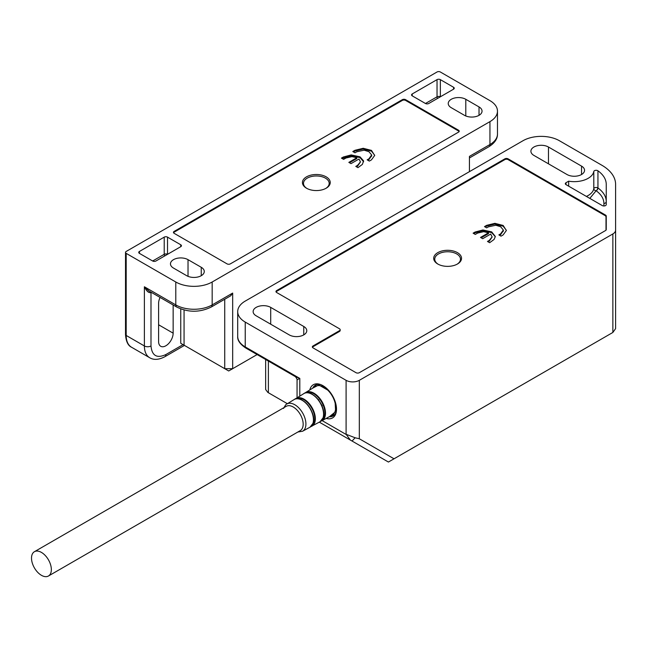 <?xml version="1.0" encoding="UTF-8"?>
<svg xmlns="http://www.w3.org/2000/svg" width="648" height="648" viewBox="0 0 648 648"><rect width="100%" height="100%" fill="white"/><g stroke="black" fill="none" stroke-linecap="round" stroke-linejoin="round"><path stroke-width="0.97" d="M508.129 158.857L508.129 159.627A2.341 1.353 180 0 0 504.824 159.627L504.824 158.857A2.341 1.353 180 0 1 508.129 158.857L605.564 215.112A2.341 1.353 180 0 1 606.245 216.068L606.245 229.57A2.341 1.353 180 0 1 605.564 230.526L359.324 372.689A2.341 1.353 180 0 1 356.011 372.689L313.024 347.871A2.341 1.353 180 0 1 312.344 346.915A2.341 1.353 180 0 1 313.024 345.959L339.479 330.683L339.479 331.452L313.024 346.721L313.024 345.959M312.433 347.296A2.341 1.353 180 0 1 313.024 346.721M508.129 159.627L605.564 215.873L606.01 216.691L606.01 230.161L606.01 216.691M339.479 330.683A2.341 1.353 180 0 0 340.168 329.735A2.341 1.353 180 0 0 339.479 328.779L276.647 292.499A2.341 1.353 180 0 1 275.967 291.551A2.341 1.353 180 0 1 276.647 290.596L276.647 291.357A2.341 1.353 180 0 0 276.064 291.932M504.824 159.627L276.647 291.357M504.824 158.857L276.647 290.596M581.54 166.115A10.287 5.937 180 0 1 584.553 170.319A10.287 5.937 180 0 1 578.202 175.802A10.287 5.937 180 0 1 566.992 174.514L533.92 155.423A10.287 5.937 180 0 1 530.906 151.227A10.287 5.937 180 0 1 537.257 145.735A10.287 5.937 180 0 1 548.475 147.023L581.54 166.115L581.54 174.514M303.766 326.487A10.287 5.937 180 0 1 306.779 330.683A10.287 5.937 180 0 1 300.429 336.174A10.287 5.937 180 0 1 289.219 334.886L256.146 315.795A10.287 5.937 180 0 1 253.133 311.591A10.287 5.937 180 0 1 259.484 306.107A10.287 5.937 180 0 1 270.702 307.395L303.766 326.487L303.766 334.886M612.862 332.456L615.6 328.641L615.6 184.364A46.769 26.997 0 0 0 601.903 165.272L559.386 140.721A25.718 14.847 0 0 0 523.009 140.721L245.236 301.093A25.718 14.847 0 0 0 237.703 311.591A25.718 14.847 0 0 0 245.236 322.096L346.097 380.327A9.356 5.403 0 0 0 359.324 380.327L612.862 233.944L612.862 332.456L394.033 458.8L359.324 438.761L359.324 380.327M615.6 230.129A9.356 5.403 180 0 1 612.862 233.944M606.245 184.364L606.245 204.614A2.341 1.353 180 0 1 604.803 205.862A2.341 1.353 180 0 1 602.251 205.57L565.996 184.631A2.341 1.353 180 0 1 565.315 183.684A2.341 1.353 180 0 1 565.996 182.728L568.669 181.181A19.643 11.34 0 0 0 593.795 171.501A2.341 1.353 180 0 1 595.463 170.351A2.341 1.353 180 0 1 597.942 170.797A37.414 21.603 180 0 1 606.245 184.364M346.097 380.327L346.097 434.281L355.128 437.781L359.324 438.761M326.211 418.406A19.173 11.073 -120 0 0 332.537 417.928A19.173 11.073 -120 0 0 335.47 402.57A19.173 11.073 -120 0 0 322.947 385.673A19.173 11.073 -120 0 0 313.357 384.718A19.173 11.073 -120 0 0 309.785 389.958M615.6 209.183L615.6 240.327M606.245 221.794L606.245 216.068M606.245 204.614L606.245 201.544A37.414 21.603 0 0 0 597.942 187.977L597.942 170.797M568.669 181.181L568.669 186.179M340.168 329.735L340.168 330.496A2.341 1.353 180 0 1 339.479 331.452M346.097 434.281L350.357 440.065L352.05 441.037L355.128 437.781M292.864 374.406L295.115 376.504L299.797 378.416L297.059 379.809C298.112 380.692 294.613 375.038 295.115 376.504L245.722 347.984C240.011 344.137 237.338 340.281 237.703 336.417A25.718 14.847 0 0 0 245.236 346.915L245.236 322.096M319.326 422.148L350.357 440.065M265.648 359.486L265.648 389.521L267.843 392.421L287.372 403.696M352.05 441.037L388.419 462.04L394.033 458.8M603.912 205.959L603.912 203.456C603.823 198.693 601.231 194.449 596.128 190.731A2.341 1.482 125.6 0 0 597.942 187.977A2.341 1.353 0 0 0 597.78 187.871A2.341 1.353 0 0 0 595.342 187.556A2.341 1.353 0 0 0 593.795 188.681A2.341 1.895 -169.7 0 0 596.128 190.731L589.81 198.377M319.318 422.148L331.873 429.389M607.079 335.794L612.692 332.554L607.079 335.794M48.446 576.007L300.267 430.62A14.029 8.1 -120 0 0 302.738 427.299A14.029 8.1 -120 0 0 302.284 418.948A14.029 8.1 -120 0 0 286.238 406.32L34.417 551.707A14.029 8.1 60 0 1 50.463 564.335A14.029 8.1 60 0 1 48.446 576.007A14.029 8.1 60 0 1 32.4 563.379A14.029 8.1 60 0 1 34.417 551.707M304.819 393.125L305.702 392.469A16.297 9.412 -120 0 1 319.829 398.431A16.297 9.412 -120 0 1 324.988 416.761A16.297 9.412 -120 0 1 321.991 420.69L320.987 421.127A16.297 9.412 -120 0 0 321.991 420.69L332.116 415.198A16.605 9.582 -120 0 0 335.162 411.197A16.605 9.582 -120 0 0 329.905 392.526A16.605 9.582 -120 0 0 315.511 386.451L305.702 392.469A16.297 9.412 -120 0 0 304.835 393.125M437.773 264.011L437.773 264.011A13.916 8.035 180 0 1 437.773 252.647A13.916 8.035 180 0 1 457.456 252.647A13.916 8.035 180 0 1 457.456 264.011A13.916 8.035 180 0 1 437.773 264.011M438.161 264.222A12.863 7.428 180 0 1 438.704 253.83A12.863 7.428 180 0 1 456.71 253.935A12.863 7.428 180 0 1 457.067 264.222M491.678 231.879L491.678 232.64L495.275 236.69L494.068 239.46L489.653 242.708L487.474 241.453L489.256 240.424L492.124 236.917L490.69 234.074L482.695 238.691L480.516 237.435L488.519 232.818L483.659 231.668L477.641 233.069L475.292 234.422L473.121 233.167L475.114 232.016L482.914 229.975L491.678 231.879L495.307 236.455M489.256 240.424L489.256 241.186L492.124 237.063M486.664 227.853L484.493 226.598L486.68 225.334L494.902 223.341L503.172 225.455L506.363 230.518L503.123 234.932L501.026 236.147L498.847 234.892L500.588 233.888L503.334 230.024L500.645 226.751L495.841 225.237L488.454 226.824L486.664 227.853M503.358 231.19L503.334 230.024M475.114 232.016L475.114 232.778L473.777 233.547M488.519 232.818L488.519 233.58L481.18 237.816M488.138 241.834L489.256 241.186M482.914 229.975L482.914 230.737L491.678 232.64M475.114 232.778L482.914 230.737M486.68 225.334L486.68 226.103L485.15 226.978M500.588 233.888L500.588 234.649L503.334 230.785M499.511 235.273L500.588 234.649M503.172 225.455L503.172 226.217L506.38 230.307M494.902 223.341L494.902 224.103L503.172 226.217M486.68 226.103L494.902 224.103M402.311 99.679A2.341 1.353 180 0 1 405.616 99.679L458.525 130.224A2.341 1.353 180 0 1 459.213 131.179A2.341 1.353 180 0 1 458.525 132.135L230.356 263.866A2.341 1.353 180 0 1 227.051 263.866L174.142 233.321A2.341 1.353 180 0 1 173.453 232.365A2.341 1.353 180 0 1 174.142 231.409L402.311 99.679L402.311 100.44A2.341 1.353 180 0 1 405.616 100.44L458.525 130.985A2.341 1.353 180 0 1 459.116 131.56M173.551 232.745A2.341 1.353 180 0 1 174.142 232.17L402.311 100.44M180.752 308.934L180.752 343.286L224.734 368.68L224.734 299.238M228.704 370.972L232.673 368.68L224.734 368.68L228.704 370.972M180.752 343.286L183.068 344.623C184.85 345.651 184.85 345.651 183.068 344.623L165.872 354.553C156.897 358.644 151.94 355.776 150.992 345.959L150.992 292.499C148.838 293.244 146.634 291.333 144.383 286.772L148.854 290.944L176.758 307.055A4.674 2.697 -60 0 1 175.794 304.916A25.718 14.847 0 0 0 212.171 304.916A4.674 2.697 60 0 1 211.199 307.055L230.737 295.78L232.673 293.074L212.171 304.916L212.171 282.002L489.945 121.63A25.718 14.847 0 0 0 497.478 111.132A25.718 14.847 0 0 0 489.945 100.634L440.34 71.993A2.341 1.353 0 0 0 437.036 71.993L126.19 251.456A2.341 1.353 180 0 0 125.51 252.412A2.341 1.353 180 0 0 126.19 253.368L175.794 282.002A25.718 14.847 0 0 0 212.171 282.002M437.036 79.631A2.341 1.353 180 0 1 440.34 79.631L453.568 87.269A2.341 1.353 180 0 1 454.248 88.217A2.341 1.353 180 0 1 453.568 89.173L428.765 103.494A2.341 1.353 180 0 1 425.461 103.494L412.233 95.855A2.341 1.353 180 0 1 411.545 94.9A2.341 1.353 180 0 1 412.233 93.952L437.036 79.631L437.036 96.811A2.341 1.353 -120 0 0 437.513 98.439M139.417 253.368A2.341 1.353 180 0 1 138.737 252.412A2.341 1.353 180 0 1 139.417 251.456L164.219 237.136A2.341 1.353 180 0 1 167.524 237.136L180.752 244.774A2.341 1.353 180 0 1 181.44 245.73A2.341 1.353 180 0 1 180.752 246.686L155.949 260.998A2.341 1.353 180 0 1 152.644 260.998L139.417 253.368L139.417 251.456M489.945 121.63L489.945 144.544L469.435 156.379L469.435 171.655M257.118 354.561L232.673 368.68L232.673 293.074M173.146 304.965L173.146 333.169A10.287 5.937 -60 0 1 165.872 345.773A10.287 5.937 -60 0 1 160.728 346.283A10.287 5.937 -60 0 1 158.598 341.569L158.598 303.386A10.287 5.937 -60 0 1 160.088 297.424M173.478 268.061A10.287 5.937 180 0 1 170.465 263.866A10.287 5.937 180 0 1 173.478 259.662A10.287 5.937 180 0 1 188.025 259.662L201.253 267.3A10.287 5.937 180 0 1 204.266 271.504A10.287 5.937 180 0 1 197.915 276.988A10.287 5.937 180 0 1 186.705 275.7L173.478 268.061M479.026 106.928A10.287 5.937 180 0 1 482.039 111.132A10.287 5.937 180 0 1 475.689 116.616A10.287 5.937 180 0 1 464.478 115.328L451.251 107.698A10.287 5.937 180 0 1 448.238 103.494A10.287 5.937 180 0 1 451.251 99.298A10.287 5.937 180 0 1 465.799 99.298L479.026 106.928L479.026 115.328M306.885 188.43A12.863 7.428 180 0 1 307.241 178.143A12.863 7.428 180 0 1 325.239 178.038A12.863 7.428 180 0 1 325.782 188.43M342.095 158.493L351.224 155.682L359.996 157.586L363.601 161.781M349.491 162.761L356.829 158.525L356.829 157.764L348.835 162.381L351.005 163.636L359.008 159.019L360.442 161.862L357.575 165.37L355.793 166.398L357.971 167.654L362.378 164.406L363.585 160.874L359.996 156.824L351.224 154.921L351.224 155.682M356.457 166.779L357.575 166.139L360.442 162.008M353.468 151.932L354.991 151.049L363.22 149.048L371.49 151.162L374.698 155.253M367.821 160.218L368.898 159.594L371.652 155.731M306.496 176.855A13.916 8.035 0 0 0 306.496 188.212A13.916 8.035 0 0 0 326.171 188.212L326.171 188.212A13.916 8.035 0 0 0 326.171 176.855A13.916 8.035 0 0 0 306.496 176.855M359.996 157.586L359.996 156.824M351.224 154.921L343.424 156.962L341.431 158.112L343.61 159.368L345.959 158.015L351.977 156.622L356.829 157.764M343.424 157.723L343.424 156.962M357.575 166.139L357.575 165.37M371.49 151.162L371.49 150.401L363.22 148.287L363.22 149.048M363.22 148.287L354.991 150.279L352.804 151.543L354.983 152.807L356.773 151.77L364.152 150.19L368.955 151.697L371.652 154.969L371.669 156.136M354.991 151.049L354.991 150.279M371.652 154.969L368.898 158.833L367.165 159.837L369.336 161.093L371.442 159.878L374.682 155.471L371.49 150.401M368.898 159.594L368.898 158.833M605.564 215.873L605.564 215.112M548.475 163.823L548.475 147.023M270.702 324.194L270.702 307.395M299.797 396.082L299.797 378.416L245.236 346.915A2.341 1.353 120 0 0 245.722 347.984M346 434.387L322.145 420.609M586.4 196.417A19.643 11.34 0 0 0 593.795 188.681L593.795 171.501M268.385 392.737L268.385 361.066M603.912 203.456A2.341 1.912 180 0 0 606.245 201.544M565.996 184.631L565.996 182.728M597.78 187.871A2.341 1.353 -60 0 1 596.128 190.731M297.845 432.014L302.543 431.252A15.714 9.072 -120 0 0 305.427 427.461A15.714 9.072 -120 0 0 300.453 409.787A15.714 9.072 -120 0 0 286.829 404.036C286.432 403.688 285.347 405.154 283.557 408.443M302.543 431.252L310.019 427.194A15.941 9.202 -120 0 0 312.952 423.346A15.941 9.202 -120 0 0 307.905 405.421A15.941 9.202 -120 0 0 294.079 399.589L286.829 404.036M313.065 422.974A15.641 9.032 -120 0 0 310.271 408.564A15.641 9.032 -120 0 0 299.165 399.038M295.828 398.885A15.674 9.048 60 0 1 309.404 404.692A15.674 9.048 60 0 1 314.337 422.277A15.674 9.048 60 0 1 311.502 426.036M320.08 421.735A16.241 9.38 -120 0 0 323.06 417.814A16.241 9.38 -120 0 0 317.917 399.549A16.241 9.38 -120 0 0 303.839 393.603C311.445 387.626 327.313 407.3 323.198 417.66L320.08 421.735L310.919 426.587A15.998 9.234 -120 0 0 311.915 426.165A15.998 9.234 -120 0 0 314.855 422.302A15.998 9.234 -120 0 0 309.793 404.312A15.998 9.234 -120 0 0 295.925 398.463A15.998 9.234 -120 0 0 295.067 399.111M323.206 417.32A15.925 9.194 -120 0 0 320.363 402.821A15.925 9.194 -120 0 0 309.226 393.109M305.645 392.882A15.965 9.218 60 0 1 319.456 398.844A15.965 9.218 60 0 1 324.454 416.729A15.965 9.218 60 0 1 321.611 420.528M313.114 387.925L318.816 384.969L329.006 390.817M335.073 401.331L335.64 411.642L329.638 416.543M329.241 416.761A17.771 10.263 -120 0 0 333.153 415.951A17.771 10.263 -120 0 0 336.288 411.739A17.771 10.263 -120 0 0 336.32 411.642M320.695 384.588A17.771 10.263 -120 0 0 315.382 385.171A17.771 10.263 -120 0 0 312.733 388.152M329.16 416.802L334.149 415.376A17.771 10.263 -120 0 0 335.632 414.169M318.168 383.916A17.771 10.263 -120 0 0 316.378 384.596L312.644 388.209M318.597 399.573L319.262 401.031M319.326 401.161L322.291 405.964M405.616 100.44L405.616 99.679M458.525 130.224L458.525 130.985M174.142 232.17L174.142 231.409M440.34 79.631L440.34 96.811A2.341 1.353 0 0 0 437.036 96.811L425.461 103.494M167.524 237.136L167.524 254.316A2.341 1.353 0 0 0 164.219 254.316A2.341 1.353 -120 0 0 164.705 255.952M184.064 309.987L184.064 345.198M184.437 345.416L164.908 356.692A4.674 2.697 -120 0 0 165.872 354.553M453.568 87.269L453.568 89.173M412.233 95.855L412.233 93.952M164.219 237.136L164.219 254.316L152.644 260.998M180.752 244.774L180.752 246.686M488.973 146.683C494.732 143.03 497.567 138.81 497.478 134.039A25.718 14.847 0 0 1 489.945 144.544A4.674 2.697 60 0 1 488.973 146.683L469.435 157.958M150.992 345.959A4.674 2.697 180 0 1 144.383 345.959L144.383 286.772L175.794 304.916L175.794 282.002M164.908 356.692C158.857 359.851 153.795 360.199 149.704 357.736A25.718 14.847 -60 0 1 144.383 345.959L126.19 335.462L126.19 253.368M188.025 276.348L188.025 259.662M201.253 275.7L201.253 267.3M465.799 115.976L465.799 99.298M149.704 357.736L131.52 347.231A25.718 14.847 -60 0 1 126.19 335.462A2.341 1.353 180 0 1 125.51 334.506L125.51 252.412M158.598 324.769L173.146 333.169M237.703 336.417L237.703 311.591M297.059 397.759L297.059 379.809M310.019 427.194L313.089 423.193C317.131 413.019 301.514 393.701 294.079 399.589M303.839 393.603L295.051 399.111M335.624 414.202L334.149 415.376M318.127 383.908L316.378 384.596M334.149 414.833L332.602 414.906M176.758 307.055C188.244 312.611 199.722 312.611 211.199 307.055M497.478 134.039L497.478 111.132M125.51 334.506C125.987 341.375 127.988 345.619 131.52 347.231"/></g></svg>
